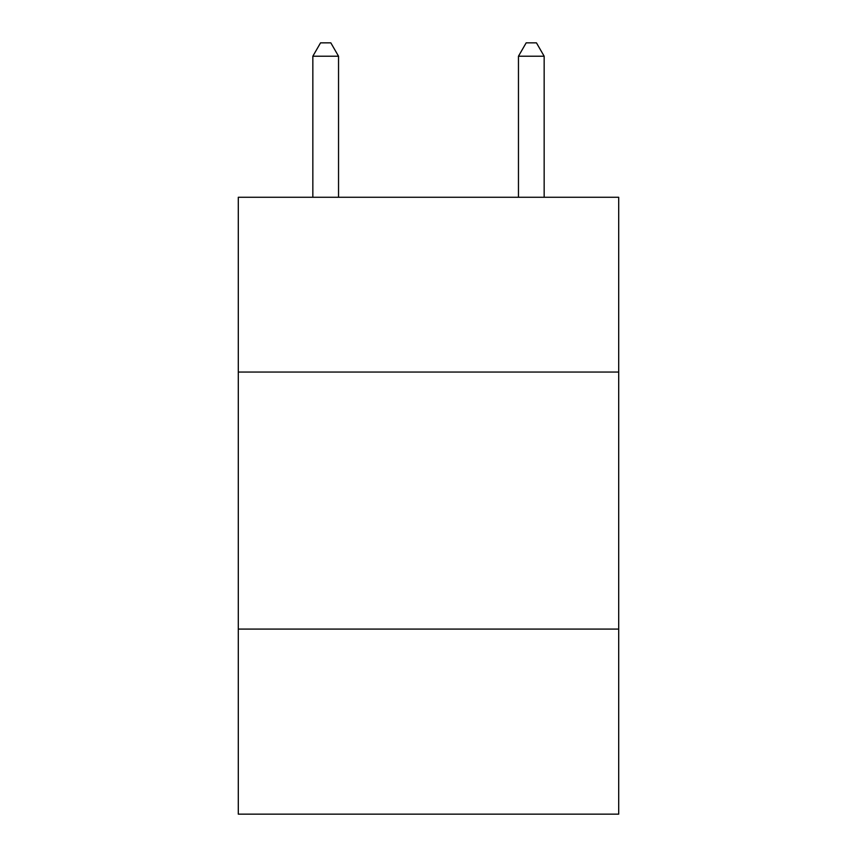 <?xml version="1.0" encoding="UTF-8"?>
<svg xmlns="http://www.w3.org/2000/svg" width="857" height="857" viewBox="0 0 857 857"><rect width="100%" height="100%" fill="white"/><g stroke="black" fill="none" stroke-linecap="round" stroke-linejoin="round"><path stroke-width="1.29" d="M618.7 372.056L618.7 197.271L238.3 197.271L238.3 372.056L618.7 372.056L618.7 814.15L238.3 814.15L238.3 372.056M618.7 629.092L238.3 629.092M338.536 197.271L338.536 56.219L312.837 56.219L312.837 197.271M312.837 56.219L320.55 42.85L330.823 42.85L338.536 56.219M544.163 197.271L544.163 56.219L518.464 56.219L518.464 197.271M518.464 56.219L526.177 42.85L536.45 42.85L544.163 56.219"/></g></svg>
